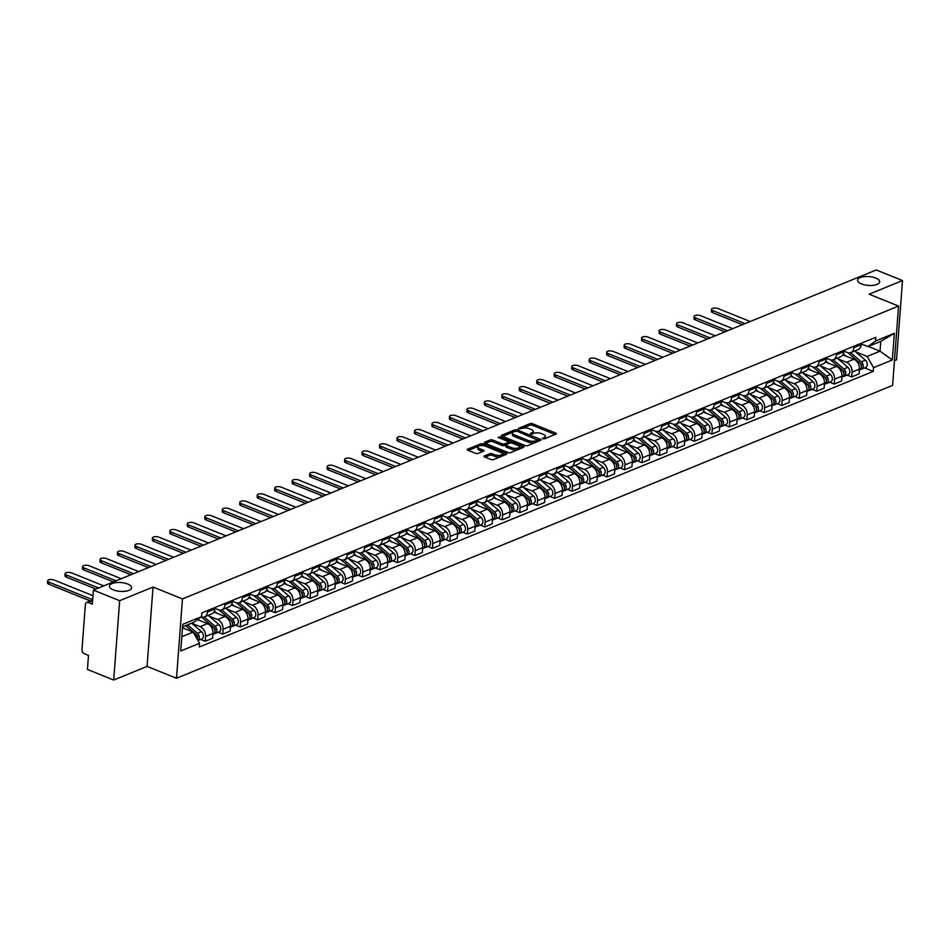 <?xml version="1.0" encoding="UTF-8"?>
<svg xmlns="http://www.w3.org/2000/svg" width="950" height="950" viewBox="0 0 950 950"><rect width="100%" height="100%" fill="white"/><g stroke="black" fill="none" stroke-linecap="round" stroke-linejoin="round"><path stroke-width="1.43" d="M542.628 438.793L544.303 438.853L555.987 434.067A1.698 0.677 4.3 0 0 556.391 433.675A1.698 0.677 4.3 0 0 555.786 433.093L532.475 423.7A1.698 0.677 4.3 0 0 530.076 423.629L518.403 428.402L518.534 429.079L521.728 428.509A5.451 2.173 4.3 0 1 529.388 428.747L531.335 429.531A5.451 2.173 4.3 0 1 533.247 431.383A5.451 2.173 4.3 0 1 531.952 432.642L530.587 433.936L533.769 433.366A5.451 2.173 4.3 0 1 541.429 433.604L543.376 434.387A5.451 2.173 4.3 0 1 545.3 436.24A5.451 2.173 4.3 0 1 544.006 437.499L542.628 438.793M127.692 584.024A11.103 4.429 4.3 0 0 116.019 582.611A11.103 4.429 4.3 0 0 109.452 586.114A11.103 4.429 4.3 0 0 113.359 589.879A11.103 4.429 4.3 0 0 125.032 591.292A11.103 4.429 4.3 0 0 131.599 587.789A11.103 4.429 4.3 0 0 127.692 584.024M875.817 278.077A11.103 4.429 4.3 0 0 864.144 276.664A11.103 4.429 4.3 0 0 857.565 280.167A11.103 4.429 4.3 0 0 861.472 283.931A11.103 4.429 4.3 0 0 873.145 285.344A11.103 4.429 4.3 0 0 879.712 281.841A11.103 4.429 4.3 0 0 875.817 278.077M484.358 455.941A1.698 0.677 4.3 0 0 483.954 456.344A1.698 0.677 4.3 0 0 484.559 456.914L491.103 459.551A1.698 0.677 4.3 0 0 493.489 459.622L506.469 454.326A1.698 0.677 4.3 0 0 506.872 453.934A1.698 0.677 4.3 0 0 506.267 453.352L482.944 443.947A1.698 0.677 4.3 0 0 480.558 443.876L467.578 449.184A1.698 0.677 4.3 0 0 467.186 449.576A1.698 0.677 4.3 0 0 467.78 450.157L475.677 453.34A1.698 0.677 4.3 0 0 478.076 453.411L483.633 451.143A1.698 0.677 4.3 0 0 484.037 450.751A1.698 0.677 4.3 0 0 483.431 450.169L479.512 448.59A4.56 1.817 4.3 0 1 477.909 447.046A4.56 1.817 4.3 0 1 480.605 445.609A4.56 1.817 4.3 0 1 485.391 446.191L500.745 452.378A4.56 1.817 4.3 0 1 502.348 453.922A4.56 1.817 4.3 0 1 499.652 455.359A4.56 1.817 4.3 0 1 494.867 454.777L492.302 453.744A1.698 0.677 4.3 0 0 489.915 453.673L484.358 455.941L484.298 456.796M182.471 598.916L153.033 587.053L119.664 600.697L93.397 590.116L876.232 269.966L902.5 280.559L869.131 294.203L898.557 306.066L182.471 598.916L176.498 678.252L892.596 385.403L898.557 306.066M525.291 445.574A1.698 0.677 4.3 0 0 527.678 445.645L540.657 440.337A1.698 0.677 4.3 0 0 541.061 439.945A1.698 0.677 4.3 0 0 540.455 439.375L517.133 429.97A1.698 0.677 4.3 0 0 514.746 429.899L501.766 435.207A1.698 0.677 4.3 0 0 501.374 435.599A1.698 0.677 4.3 0 0 501.968 436.169L525.291 445.574M523.557 447.331L510.589 452.639A1.698 0.677 4.3 0 1 508.191 452.568L484.868 443.163A1.698 0.677 4.3 0 1 484.274 442.581A1.698 0.677 4.3 0 1 484.678 442.189L490.224 439.921A1.698 0.677 4.3 0 1 492.622 439.992L502.075 443.804A1.698 0.677 4.3 0 0 504.474 443.876L508.155 442.367A1.698 0.677 4.3 0 0 508.559 441.976A1.698 0.677 4.3 0 0 507.965 441.406L498.121 437.428L499.652 436.798L523.367 446.358A1.698 0.677 4.3 0 1 523.961 446.939A1.698 0.677 4.3 0 1 523.557 447.331M119.664 600.697L113.703 680.034L87.436 669.441L88.492 655.405L84.396 653.754A3.467 2.482 -112.2 0 1 81.997 649.515L85.369 604.616A3.467 2.482 -112.2 0 1 86.699 602.466L92.649 600.032M894.449 360.739L896.539 359.884L902.5 280.559M113.703 680.034L147.072 666.389L176.498 678.252M93.397 590.116L92.34 604.153L88.255 602.502A3.467 2.482 -112.2 0 0 86.699 602.466M853.979 346.216L853.872 347.629A7.98 5.724 67.8 0 1 850.82 352.569L858.218 349.541A7.98 5.724 -112.2 0 0 861.27 344.601L861.377 343.188M838.09 358.91L846.521 362.318A7.98 5.724 67.8 0 1 852.043 372.056L859.429 369.039A7.98 5.724 -112.2 0 0 853.908 359.29L842.864 354.837M859.429 369.039L859.061 373.872L851.675 376.901L847.115 375.06M850.82 352.569A7.98 5.724 67.8 0 1 847.258 352.474L843.849 351.096M852.043 372.056L851.675 376.901M836.511 353.353L836.404 354.766A7.98 5.724 67.8 0 1 833.352 359.706L840.75 356.689A7.98 5.724 -112.2 0 0 843.802 351.749L843.897 350.336M829.635 382.197L834.207 384.037L841.593 381.021L841.961 376.176A7.98 5.724 -112.2 0 0 836.439 366.439L825.384 361.986M833.352 359.706A7.98 5.724 67.8 0 1 829.789 359.622L826.369 358.245M820.622 366.059L829.041 369.455A7.98 5.724 67.8 0 1 834.563 379.204L834.207 384.037M819.043 360.501L818.936 361.914A7.98 5.724 67.8 0 1 815.884 366.854L823.27 363.826A7.98 5.724 -112.2 0 0 826.322 358.886L826.429 357.485M812.167 389.346L816.727 391.186L824.125 388.17L824.493 383.325A7.98 5.724 -112.2 0 0 818.971 373.576L807.916 369.122M815.884 366.854A7.98 5.724 67.8 0 1 812.309 366.759L808.901 365.394M803.154 373.207L811.573 376.604A7.98 5.724 67.8 0 1 817.095 386.353L816.727 391.186M801.574 367.65L801.467 369.063A7.98 5.724 67.8 0 1 798.416 374.003L805.802 370.975A7.98 5.724 -112.2 0 0 808.854 366.035L808.961 364.622M794.699 396.494L799.259 398.335L806.657 395.307L807.013 390.474A7.98 5.724 -112.2 0 0 801.491 380.724L790.447 376.271M798.416 374.003A7.98 5.724 67.8 0 1 794.841 373.908L791.433 372.531M785.674 380.344L794.105 383.753A7.98 5.724 67.8 0 1 799.627 393.49L799.259 398.335M784.094 374.787L783.988 376.2A7.98 5.724 67.8 0 1 780.947 381.14L788.334 378.124A7.98 5.724 -112.2 0 0 791.386 373.184L791.492 371.771M777.231 403.643L781.791 405.472L789.177 402.456L789.545 397.611A7.98 5.724 -112.2 0 0 784.023 387.873L772.979 383.42M780.947 381.14A7.98 5.724 67.8 0 1 777.373 381.057L773.965 379.679M768.206 387.493L776.637 390.889A7.98 5.724 67.8 0 1 782.159 400.639L781.791 405.472M766.626 381.936L766.519 383.349A7.98 5.724 67.8 0 1 763.467 388.289L770.866 385.261A7.98 5.724 -112.2 0 0 773.918 380.321L774.012 378.919M759.751 410.78L764.322 412.621L771.709 409.604L772.077 404.759A7.98 5.724 -112.2 0 0 766.555 395.01L755.499 390.557M763.467 388.289A7.98 5.724 67.8 0 1 759.905 388.194L756.485 386.828M750.738 394.642L759.157 398.038A7.98 5.724 67.8 0 1 764.679 407.787L764.322 412.621M749.158 389.084L749.051 390.497A7.98 5.724 67.8 0 1 745.999 395.438L753.386 392.409A7.98 5.724 -112.2 0 0 756.438 387.469L756.544 386.056M742.283 417.929L746.842 419.769L754.241 416.741L754.609 411.908A7.98 5.724 -112.2 0 0 749.087 402.159L738.031 397.706M745.999 395.438A7.98 5.724 67.8 0 1 742.425 395.343L739.017 393.965M733.269 401.791L741.689 405.187A7.98 5.724 67.8 0 1 747.211 414.924L746.842 419.769M731.69 396.221L731.583 397.634A7.98 5.724 67.8 0 1 728.531 402.574L735.918 399.558A7.98 5.724 -112.2 0 0 738.969 394.618L739.076 393.205M724.814 425.077L729.374 426.906L736.773 423.89L737.129 419.045A7.98 5.724 -112.2 0 0 731.607 409.308L720.563 404.854M728.531 402.574A7.98 5.724 67.8 0 1 724.957 402.491L721.549 401.114M715.789 408.928L724.221 412.324A7.98 5.724 67.8 0 1 729.742 422.073L729.374 426.906M714.21 403.37L714.103 404.783A7.98 5.724 67.8 0 1 711.063 409.723L718.449 406.695A7.98 5.724 -112.2 0 0 721.501 401.755L721.608 400.354M707.346 432.214L711.906 434.055L719.293 431.039L719.661 426.194A7.98 5.724 -112.2 0 0 714.139 416.444L703.095 411.991M711.063 409.723A7.98 5.724 67.8 0 1 707.489 409.64L704.081 408.262M698.321 416.076L706.752 419.473A7.98 5.724 67.8 0 1 712.274 429.222L711.906 434.055M696.742 410.519L696.635 411.932A7.98 5.724 67.8 0 1 693.583 416.872L700.981 413.844A7.98 5.724 -112.2 0 0 704.033 408.904L704.128 407.491M689.866 439.363L694.438 441.204L701.824 438.176L702.193 433.343A7.98 5.724 -112.2 0 0 696.671 423.593L685.615 419.14M693.583 416.872A7.98 5.724 67.8 0 1 690.021 416.777L686.601 415.399M680.853 423.225L689.273 426.621A7.98 5.724 67.8 0 1 694.794 436.359L694.438 441.204M679.274 417.668L679.167 419.069A7.98 5.724 67.8 0 1 676.115 424.009L683.501 420.992A7.98 5.724 -112.2 0 0 686.553 416.053L686.66 414.639M672.398 446.512L676.97 448.341L684.356 445.324L684.724 440.479A7.98 5.724 -112.2 0 0 679.203 430.742L668.147 426.289M676.115 424.009A7.98 5.724 67.8 0 1 672.541 423.926L669.133 422.548M663.385 430.362L671.804 433.758A7.98 5.724 67.8 0 1 677.326 443.508L676.97 448.341M661.806 424.804L661.699 426.218A7.98 5.724 67.8 0 1 658.647 431.157L666.033 428.129A7.98 5.724 -112.2 0 0 669.085 423.189L669.192 421.788M654.93 453.649L659.49 455.489L666.888 452.473L667.244 447.628A7.98 5.724 -112.2 0 0 661.722 437.879L650.679 433.426M658.647 431.157A7.98 5.724 67.8 0 1 655.072 431.074L651.664 429.697M645.905 437.511L654.336 440.907A7.98 5.724 67.8 0 1 659.858 450.656L659.49 455.489M644.326 431.953L644.219 433.366A7.98 5.724 67.8 0 1 641.179 438.306L648.565 435.278A7.98 5.724 -112.2 0 0 651.617 430.338L651.724 428.925M637.462 460.798L642.022 462.638L649.408 459.61L649.776 454.777A7.98 5.724 -112.2 0 0 644.254 445.027L633.211 440.574M641.179 438.306A7.98 5.724 67.8 0 1 637.604 438.211L634.196 436.834M628.437 444.659L636.868 448.056A7.98 5.724 67.8 0 1 642.39 457.793L642.022 462.638M626.857 439.102L626.751 440.503A7.98 5.724 67.8 0 1 623.699 445.443L631.097 442.427A7.98 5.724 -112.2 0 0 634.149 437.487L634.256 436.074M619.982 467.946L624.554 469.787L631.94 466.759L632.308 461.914A7.98 5.724 -112.2 0 0 626.786 452.176L615.731 447.723M623.699 445.443A7.98 5.724 67.8 0 1 620.136 445.36L616.716 443.983M610.969 451.796L619.388 455.192A7.98 5.724 67.8 0 1 624.91 464.942L624.554 469.787M609.389 446.239L609.283 447.652A7.98 5.724 67.8 0 1 606.231 452.592L613.617 449.564A7.98 5.724 -112.2 0 0 616.669 444.624L616.776 443.223M602.514 475.083L607.086 476.924L614.472 473.907L614.84 469.062A7.98 5.724 -112.2 0 0 609.318 459.313L598.263 454.86M606.231 452.592A7.98 5.724 67.8 0 1 602.656 452.509L599.248 451.131M593.501 458.945L601.92 462.341A7.98 5.724 67.8 0 1 607.442 472.091L607.086 476.924M591.921 453.387L591.814 454.801A7.98 5.724 67.8 0 1 588.763 459.741L596.149 456.713A7.98 5.724 -112.2 0 0 599.201 451.772L599.308 450.359M585.046 482.232L589.606 484.072L597.004 481.044L597.36 476.211A7.98 5.724 -112.2 0 0 591.838 466.462L580.794 462.009M588.763 459.741A7.98 5.724 67.8 0 1 585.188 459.646L581.78 458.268M576.021 466.094L584.452 469.49A7.98 5.724 67.8 0 1 589.974 479.228L589.606 484.072M574.441 460.536L574.334 461.938A7.98 5.724 67.8 0 1 571.294 466.878L578.681 463.861A7.98 5.724 -112.2 0 0 581.732 458.921L581.839 457.508M567.577 489.381L572.138 491.221L579.524 488.193L579.892 483.348A7.98 5.724 -112.2 0 0 574.37 473.611L563.326 469.157M571.294 466.878A7.98 5.724 67.8 0 1 567.72 466.794L564.312 465.417M558.553 473.231L566.984 476.627A7.98 5.724 67.8 0 1 572.506 486.376L572.138 491.221M556.973 467.673L556.866 469.086A7.98 5.724 67.8 0 1 553.814 474.026L561.212 470.998A7.98 5.724 -112.2 0 0 564.264 466.07L564.371 464.657M550.097 496.517L554.669 498.358L562.056 495.342L562.424 490.497A7.98 5.724 -112.2 0 0 556.902 480.747L545.846 476.294M553.814 474.026A7.98 5.724 67.8 0 1 550.252 473.943L546.832 472.566M541.084 480.379L549.504 483.776A7.98 5.724 67.8 0 1 555.026 493.525L554.669 498.358M539.505 474.822L539.398 476.235A7.98 5.724 67.8 0 1 536.346 481.175L543.744 478.147A7.98 5.724 -112.2 0 0 546.784 473.207L546.891 471.794M532.629 503.666L537.201 505.507L544.587 502.479L544.956 497.646A7.98 5.724 -112.2 0 0 539.434 487.896L528.378 483.443M536.346 481.175A7.98 5.724 67.8 0 1 532.772 481.08L529.364 479.702M523.616 487.528L532.036 490.924A7.98 5.724 67.8 0 1 537.558 500.662L537.201 505.507M522.037 481.971L521.93 483.372A7.98 5.724 67.8 0 1 518.878 488.312L526.264 485.296A7.98 5.724 -112.2 0 0 529.316 480.356L529.423 478.942M515.161 510.815L519.721 512.656L527.119 509.628L527.476 504.782A7.98 5.724 -112.2 0 0 521.954 495.045L510.91 490.592M518.878 488.312A7.98 5.724 67.8 0 1 515.304 488.229L511.896 486.851M506.136 494.665L514.567 498.061A7.98 5.724 67.8 0 1 520.089 507.811L519.721 512.656M504.557 489.108L504.45 490.521A7.98 5.724 67.8 0 1 501.41 495.461L508.796 492.444A7.98 5.724 -112.2 0 0 511.848 487.504L511.955 486.091M497.693 517.952L502.253 519.793L509.651 516.776L510.008 511.931A7.98 5.724 -112.2 0 0 504.486 502.182L493.442 497.729M501.41 495.461A7.98 5.724 67.8 0 1 497.836 495.378L494.428 494M488.668 501.814L497.099 505.21A7.98 5.724 67.8 0 1 502.621 514.959L502.253 519.793M487.089 496.256L486.982 497.669A7.98 5.724 67.8 0 1 483.93 502.609L491.328 499.581A7.98 5.724 -112.2 0 0 494.38 494.641L494.487 493.228M480.213 525.101L484.785 526.941L492.171 523.913L492.539 519.08A7.98 5.724 -112.2 0 0 487.017 509.331L475.962 504.878M483.93 502.609A7.98 5.724 67.8 0 1 480.367 502.514L476.947 501.137M471.2 508.963L479.619 512.359A7.98 5.724 67.8 0 1 485.141 522.096L484.785 526.941M469.621 503.405L469.514 504.806A7.98 5.724 67.8 0 1 466.462 509.746L473.86 506.73A7.98 5.724 -112.2 0 0 476.9 501.79L477.007 500.377M462.745 532.249L467.317 534.09L474.703 531.062L475.071 526.217A7.98 5.724 -112.2 0 0 469.549 516.479L458.494 512.026M466.462 509.746A7.98 5.724 67.8 0 1 462.887 509.663L459.479 508.286M453.732 516.099L462.151 519.496A7.98 5.724 67.8 0 1 467.673 529.245L467.317 534.09M452.152 510.542L452.046 511.955A7.98 5.724 67.8 0 1 448.994 516.895L456.38 513.879A7.98 5.724 -112.2 0 0 459.432 508.939L459.539 507.526M445.277 539.386L449.837 541.227L457.235 538.211L457.591 533.366A7.98 5.724 -112.2 0 0 452.069 523.616L441.026 519.163M448.994 516.895A7.98 5.724 67.8 0 1 445.419 516.812L442.011 515.434M436.252 523.248L444.683 526.644A7.98 5.724 67.8 0 1 450.205 536.394L449.837 541.227M434.673 517.691L434.566 519.104A7.98 5.724 67.8 0 1 431.526 524.044L438.912 521.016A7.98 5.724 -112.2 0 0 441.964 516.076L442.071 514.663M427.809 546.535L432.369 548.376L439.767 545.347L440.123 540.514A7.98 5.724 -112.2 0 0 434.601 530.765L423.558 526.312M431.526 524.044A7.98 5.724 67.8 0 1 427.951 523.949L424.543 522.571M418.784 530.397L427.215 533.793A7.98 5.724 67.8 0 1 432.737 543.531L432.369 548.376M417.204 524.839L417.098 526.241A7.98 5.724 67.8 0 1 414.046 531.181L421.444 528.164A7.98 5.724 -112.2 0 0 424.496 523.224L424.603 521.811M410.329 553.684L414.901 555.524L422.287 552.496L422.655 547.663A7.98 5.724 -112.2 0 0 417.133 537.914L406.089 533.461M414.046 531.181A7.98 5.724 67.8 0 1 410.483 531.097L407.063 529.72M401.316 537.534L409.735 540.93A7.98 5.724 67.8 0 1 415.257 550.679L414.901 555.524M399.736 531.976L399.629 533.389A7.98 5.724 67.8 0 1 396.577 538.329L403.976 535.313A7.98 5.724 -112.2 0 0 407.016 530.373L407.122 528.96M392.861 560.821L397.433 562.661L404.819 559.645L405.187 554.8A7.98 5.724 -112.2 0 0 399.665 545.051L388.609 540.597M396.577 538.329A7.98 5.724 67.8 0 1 393.003 538.246L389.595 536.869M383.848 544.683L392.267 548.079A7.98 5.724 67.8 0 1 397.789 557.828L397.433 562.661M382.268 539.125L382.161 540.538A7.98 5.724 67.8 0 1 379.109 545.478L386.496 542.45A7.98 5.724 -112.2 0 0 389.548 537.51L389.654 536.097M375.392 567.969L379.952 569.81L387.351 566.782L387.707 561.949A7.98 5.724 -112.2 0 0 382.185 552.199L371.141 547.746M379.109 545.478A7.98 5.724 67.8 0 1 375.535 545.383L372.127 544.006M366.367 551.831L374.799 555.227A7.98 5.724 67.8 0 1 380.321 564.965L379.952 569.81M364.788 546.274L364.681 547.675A7.98 5.724 67.8 0 1 361.641 552.615L369.027 549.599A7.98 5.724 -112.2 0 0 372.079 544.659L372.186 543.246M357.924 575.118L362.484 576.959L369.883 573.931L370.239 569.097A7.98 5.724 -112.2 0 0 364.717 559.348L353.673 554.895M361.641 552.615A7.98 5.724 67.8 0 1 358.067 552.532L354.659 551.154M348.899 558.968L357.331 562.364A7.98 5.724 67.8 0 1 362.853 572.114L362.484 576.959M347.32 553.411L347.213 554.824A7.98 5.724 67.8 0 1 344.161 559.764L351.559 556.747A7.98 5.724 -112.2 0 0 354.611 551.808L354.718 550.394M340.444 582.255L345.016 584.096L352.402 581.079L352.771 576.234A7.98 5.724 -112.2 0 0 347.249 566.485L336.205 562.032M344.161 559.764A7.98 5.724 67.8 0 1 340.599 559.681L337.179 558.303M331.431 566.117L339.851 569.513A7.98 5.724 67.8 0 1 345.372 579.263L345.016 584.096M329.852 560.559L329.745 561.972A7.98 5.724 67.8 0 1 326.693 566.913L334.091 563.884A7.98 5.724 -112.2 0 0 337.131 558.944L337.238 557.531M322.976 589.404L327.548 591.244L334.934 588.216L335.303 583.383A7.98 5.724 -112.2 0 0 329.781 573.634L318.725 569.181M326.693 566.913A7.98 5.724 67.8 0 1 323.119 566.817L319.711 565.452M313.963 573.266L322.383 576.662A7.98 5.724 67.8 0 1 327.904 586.399L327.548 591.244M312.384 567.708L312.277 569.109A7.98 5.724 67.8 0 1 309.225 574.049L316.611 571.033A7.98 5.724 -112.2 0 0 319.663 566.093L319.77 564.68M305.508 596.553L310.068 598.393L317.466 595.365L317.822 590.532A7.98 5.724 -112.2 0 0 312.301 580.783L301.257 576.329M309.225 574.049A7.98 5.724 67.8 0 1 305.651 573.966L302.243 572.589M296.483 580.403L304.914 583.799A7.98 5.724 67.8 0 1 310.436 593.548L310.068 598.393M294.904 574.845L294.797 576.258A7.98 5.724 67.8 0 1 291.757 581.198L299.143 578.182A7.98 5.724 -112.2 0 0 302.195 573.242L302.302 571.829M288.04 603.689L292.6 605.53L299.998 602.514L300.354 597.669A7.98 5.724 -112.2 0 0 294.832 587.919L283.789 583.466M291.757 581.198A7.98 5.724 67.8 0 1 288.183 581.115L284.774 579.737M279.015 587.551L287.446 590.947A7.98 5.724 67.8 0 1 292.968 600.697L292.6 605.53M277.436 581.994L277.329 583.407A7.98 5.724 67.8 0 1 274.277 588.347L281.675 585.319A7.98 5.724 -112.2 0 0 284.727 580.379L284.834 578.966M270.572 610.838L275.132 612.679L282.518 609.651L282.886 604.817A7.98 5.724 -112.2 0 0 277.364 595.068L266.321 590.615M274.277 588.347A7.98 5.724 67.8 0 1 270.714 588.252L267.306 586.886M261.547 594.7L269.966 598.096A7.98 5.724 67.8 0 1 275.488 607.834L275.132 612.679M259.967 589.143L259.861 590.544A7.98 5.724 67.8 0 1 256.809 595.484L264.207 592.467A7.98 5.724 -112.2 0 0 267.247 587.528L267.354 586.114M253.092 617.987L257.664 619.828L265.05 616.799L265.418 611.966A7.98 5.724 -112.2 0 0 259.896 602.217L248.841 597.764M256.809 595.484A7.98 5.724 67.8 0 1 253.246 595.401L249.826 594.023M244.079 601.837L252.498 605.233A7.98 5.724 67.8 0 1 258.02 614.982L257.664 619.828M242.499 596.279L242.393 597.692A7.98 5.724 67.8 0 1 239.341 602.633L246.727 599.616A7.98 5.724 -112.2 0 0 249.779 594.676L249.886 593.263M235.624 625.124L240.184 626.964L247.582 623.948L247.938 619.103A7.98 5.724 -112.2 0 0 242.416 609.366L231.373 604.901M239.341 602.633A7.98 5.724 67.8 0 1 235.766 602.549L232.358 601.172M226.599 608.986L235.03 612.382A7.98 5.724 67.8 0 1 240.552 622.131L240.184 626.964M225.019 603.428L224.912 604.841A7.98 5.724 67.8 0 1 221.873 609.781L229.259 606.753A7.98 5.724 -112.2 0 0 232.311 601.813L232.417 600.4M218.156 632.273L222.716 634.113L230.114 631.085L230.47 626.252A7.98 5.724 -112.2 0 0 224.948 616.502L213.904 612.049M221.873 609.781A7.98 5.724 67.8 0 1 218.298 609.686L214.89 608.321M209.131 616.134L217.562 619.531A7.98 5.724 67.8 0 1 223.084 629.268L222.716 634.113M207.551 610.577L207.444 611.99A7.98 5.724 67.8 0 1 204.393 616.918L211.791 613.902A7.98 5.724 -112.2 0 0 214.842 608.962L214.949 607.549M200.688 639.421L205.248 641.262L212.634 638.234L213.002 633.401A7.98 5.724 -112.2 0 0 207.48 623.651L197.481 619.614M204.393 616.918A7.98 5.724 67.8 0 1 201.127 616.942M191.662 623.271L200.082 626.668A7.98 5.724 67.8 0 1 205.616 636.417L205.248 641.262M855.558 351.773L867.16 356.44L880.033 351.179L880.769 341.335L867.896 346.608L861.318 343.959M868.288 346.441L880.033 351.179L892.335 359.979L873.513 367.674L867.16 356.44M867.896 346.608L875.52 341.014L894.342 333.319L892.335 359.979M181.794 636.726L193.171 632.071L199.536 643.304L199.263 647.033L873.24 371.402L873.513 367.674M199.536 643.304L180.726 650.999L182.732 624.34L201.542 616.645L193.919 622.238L182.531 626.893M875.52 341.014L875.805 337.286L201.828 612.916L201.542 616.645M153.033 587.053L147.072 666.389M185.63 625.623L193.147 632.059L182.471 627.76M864.583 367.911L873.24 371.402M894.342 333.319L880.769 341.335M544.492 438.769A5.451 2.173 4.3 0 0 545.169 437.819L545.3 436.24M532.451 433.912A5.451 2.173 4.3 0 0 533.128 432.963L533.247 431.383M555.073 434.447L532.356 425.279A1.698 0.677 4.3 0 0 529.957 425.208L522.488 428.26M513.143 432.084L502.562 436.418M539.742 440.717L537.902 439.969M537.629 440.099L517.026 431.169L513.748 431.775A5.451 2.173 4.3 0 0 512.466 433.034A5.451 2.173 4.3 0 0 514.378 434.886L528.378 440.527A5.451 2.173 4.3 0 0 536.038 440.753L537.629 440.099L537.51 441.619M512.466 433.034L512.347 434.625A5.451 2.173 4.3 0 0 514.259 436.466L514.378 434.886M535.147 442.593A5.451 2.173 4.3 0 1 528.247 442.106L514.259 436.466M485.474 443.401L490.105 441.512L490.224 439.921M505.994 444.802L504.355 445.467A1.698 0.677 4.3 0 1 501.956 445.396L492.504 441.584A1.698 0.677 4.3 0 0 490.105 441.512M508.345 443.769A1.698 0.677 4.3 0 0 508.44 443.567L508.559 441.976M508.559 442.023L510.827 442.938M519.187 446.31L522.643 447.711M511.896 447.759A4.56 1.817 4.3 0 0 516.681 448.341A4.56 1.817 4.3 0 0 519.377 446.904A4.56 1.817 4.3 0 0 517.774 445.36L512.371 443.175A1.698 0.677 4.3 0 0 509.972 443.104L506.291 444.612A1.698 0.677 4.3 0 0 505.887 445.004A1.698 0.677 4.3 0 0 506.481 445.586L511.896 447.759L511.777 449.35A4.56 1.817 4.3 0 0 517.893 449.647M518.439 449.421A4.56 1.817 4.3 0 0 519.258 448.483L519.377 446.904M505.887 445.004L505.768 446.595A1.698 0.677 4.3 0 0 506.362 447.165L506.481 445.586M511.777 449.35L506.362 447.165M500.448 456.784A4.56 1.817 4.3 0 1 494.748 456.368L492.183 455.335A1.698 0.677 4.3 0 0 489.796 455.264L485.153 457.164M501.695 456.273A4.56 1.817 4.3 0 0 502.229 455.501L502.348 453.922M477.909 447.046L477.791 448.637A4.56 1.817 4.3 0 0 479.394 450.181L479.512 448.59M482.719 451.511L479.394 450.181M483.039 445.621L482.826 445.538A1.698 0.677 4.3 0 0 480.439 445.467L479.702 445.764M478.444 446.274L468.374 450.395M505.554 454.694L502.158 453.328M847.851 352.676L859.441 362.603A4.334 3.111 67.8 0 1 861.365 366.688A4.334 3.111 67.8 0 1 859.691 369.906L859.358 370.049M843.327 353.899L845.797 356.024M860.617 364.076L861.234 364.313M750.203 321.516L718.105 308.572A3.99 1.591 4.3 0 0 713.913 308.073A3.99 1.591 4.3 0 0 711.55 309.332A3.99 1.591 4.3 0 0 712.963 310.686L745.049 323.617M847.994 352.711L860.617 363.541A2.078 1.496 67.8 0 1 861.353 366.463M850.618 352.64L861.341 361.819A4.334 3.111 67.8 0 1 863.265 365.904A4.334 3.111 67.8 0 1 861.602 369.134A4.334 3.111 67.8 0 1 860.557 369.301M854.656 351.001L865.367 360.181A4.334 3.111 67.8 0 1 867.303 364.254A4.334 3.111 67.8 0 1 865.628 367.484L861.602 369.134M742.425 324.686L712.809 312.74A3.99 1.591 -175.7 0 1 711.396 311.386L711.55 309.332M830.383 359.824L841.961 369.752A4.334 3.111 67.8 0 1 843.897 373.825A4.334 3.111 67.8 0 1 842.222 377.055L841.878 377.197M825.847 361.048L828.329 363.161M843.149 371.213L843.754 371.462M732.723 328.652L700.637 315.721A3.99 1.591 4.3 0 0 696.445 315.21A3.99 1.591 4.3 0 0 694.082 316.469A3.99 1.591 4.3 0 0 695.483 317.822L727.581 330.766M830.514 359.86L843.149 370.678A2.078 1.496 67.8 0 1 843.885 373.611M833.15 359.789L843.873 368.968A4.334 3.111 67.8 0 1 845.797 373.053A4.334 3.111 67.8 0 1 844.123 376.283A4.334 3.111 67.8 0 1 843.089 376.438M837.188 358.138L847.899 367.317A4.334 3.111 67.8 0 1 849.822 371.402A4.334 3.111 67.8 0 1 848.16 374.633L844.123 376.283M724.957 331.835L695.329 319.889A3.99 1.591 -175.7 0 1 693.928 318.535L694.082 316.469M812.915 366.973L824.493 376.889A4.334 3.111 67.8 0 1 826.417 380.974A4.334 3.111 67.8 0 1 824.754 384.204L824.41 384.346M808.379 368.196L810.849 370.31M825.681 378.361L826.286 378.611M715.255 335.801L683.169 322.869A3.99 1.591 4.3 0 0 678.977 322.359A3.99 1.591 4.3 0 0 676.614 323.617A3.99 1.591 4.3 0 0 678.015 324.971L710.101 337.903M813.046 367.009L825.681 377.827A2.078 1.496 67.8 0 1 826.405 380.76M815.682 366.926L826.393 376.117A4.334 3.111 67.8 0 1 828.329 380.19A4.334 3.111 67.8 0 1 826.654 383.42A4.334 3.111 67.8 0 1 825.609 383.586M819.719 365.287L830.431 374.466A4.334 3.111 67.8 0 1 832.354 378.551A4.334 3.111 67.8 0 1 830.692 381.769L826.654 383.42M707.489 338.972L677.861 327.037A3.99 1.591 -175.7 0 1 676.459 325.684L676.614 323.617M795.435 374.11L807.025 384.037A4.334 3.111 67.8 0 1 808.949 388.122A4.334 3.111 67.8 0 1 807.286 391.341L806.942 391.483M790.911 375.333L793.381 377.459M808.201 385.51L808.818 385.747M697.787 342.95L665.701 330.006A3.99 1.591 4.3 0 0 661.509 329.508A3.99 1.591 4.3 0 0 659.146 330.766A3.99 1.591 4.3 0 0 660.547 332.12L692.633 345.052M795.578 374.146L808.212 384.976A2.078 1.496 67.8 0 1 808.937 387.897M798.214 374.074L808.925 383.254A4.334 3.111 67.8 0 1 810.849 387.339A4.334 3.111 67.8 0 1 809.186 390.569A4.334 3.111 67.8 0 1 808.141 390.735M802.239 372.436L812.962 381.615A4.334 3.111 67.8 0 1 814.886 385.688A4.334 3.111 67.8 0 1 813.212 388.918L809.186 390.569M690.021 346.121L660.393 334.174A3.99 1.591 -175.7 0 1 658.991 332.821L659.146 330.766M777.967 381.259L789.557 391.186A4.334 3.111 67.8 0 1 791.481 395.259A4.334 3.111 67.8 0 1 789.806 398.489L789.474 398.632M773.443 382.482L775.913 384.596M790.732 392.647L791.35 392.896M680.319 350.087L648.221 337.155A3.99 1.591 4.3 0 0 644.029 336.644A3.99 1.591 4.3 0 0 641.666 337.903A3.99 1.591 4.3 0 0 643.079 339.257L675.165 352.201M778.109 381.294L790.732 392.113A2.078 1.496 67.8 0 1 791.469 395.046M780.734 381.223L791.457 390.402A4.334 3.111 67.8 0 1 793.381 394.488A4.334 3.111 67.8 0 1 791.718 397.718A4.334 3.111 67.8 0 1 790.673 397.872M784.771 379.572L795.482 388.752A4.334 3.111 67.8 0 1 797.418 392.837A4.334 3.111 67.8 0 1 795.744 396.067L791.718 397.718M672.541 353.269L642.924 341.323A3.99 1.591 -175.7 0 1 641.511 339.969L641.666 337.903M760.499 388.407L772.077 398.323A4.334 3.111 67.8 0 1 774.012 402.408A4.334 3.111 67.8 0 1 772.338 405.638L771.994 405.781M755.962 389.631L758.444 391.744M773.264 399.796L773.87 400.045M662.839 357.236L630.752 344.304A3.99 1.591 4.3 0 0 626.561 343.793A3.99 1.591 4.3 0 0 624.197 345.052A3.99 1.591 4.3 0 0 625.599 346.406L657.697 359.338M760.629 388.443L773.264 399.261A2.078 1.496 67.8 0 1 774.001 402.194M763.266 388.36L773.989 397.551A4.334 3.111 67.8 0 1 775.913 401.636A4.334 3.111 67.8 0 1 774.238 404.854A4.334 3.111 67.8 0 1 773.205 405.021M767.303 386.721L778.014 395.901A4.334 3.111 67.8 0 1 779.938 399.986A4.334 3.111 67.8 0 1 778.276 403.204L774.238 404.854M655.072 360.418L625.444 348.472A3.99 1.591 -175.7 0 1 624.043 347.118L624.197 345.052M743.031 395.544L754.609 405.472A4.334 3.111 67.8 0 1 756.533 409.557A4.334 3.111 67.8 0 1 754.87 412.775L754.526 412.918M738.494 396.767L740.964 398.893M755.796 406.944L756.402 407.182M645.371 364.384L613.284 351.441A3.99 1.591 4.3 0 0 609.092 350.942A3.99 1.591 4.3 0 0 606.729 352.201A3.99 1.591 4.3 0 0 608.131 353.554L640.217 366.486M743.161 395.592L755.796 406.41A2.078 1.496 67.8 0 1 756.521 409.331M745.797 395.509L756.509 404.688A4.334 3.111 67.8 0 1 758.444 408.773A4.334 3.111 67.8 0 1 756.77 412.003A4.334 3.111 67.8 0 1 755.725 412.169M749.835 393.87L760.546 403.049A4.334 3.111 67.8 0 1 762.47 407.122A4.334 3.111 67.8 0 1 760.807 410.353L756.77 412.003M637.604 367.555L607.976 355.609A3.99 1.591 -175.7 0 1 606.575 354.255L606.729 352.201M725.562 402.693L737.141 412.621A4.334 3.111 67.8 0 1 739.064 416.694A4.334 3.111 67.8 0 1 737.402 419.924L737.057 420.066M721.026 403.916L723.496 406.03M738.328 414.081L738.934 414.331M627.903 371.521L595.816 358.589A3.99 1.591 4.3 0 0 591.624 358.079A3.99 1.591 4.3 0 0 589.261 359.338A3.99 1.591 4.3 0 0 590.663 360.691L622.749 373.635M725.693 402.729L738.328 413.547A2.078 1.496 67.8 0 1 739.053 416.48M728.329 402.657L739.041 411.837A4.334 3.111 67.8 0 1 740.964 415.922A4.334 3.111 67.8 0 1 739.302 419.152A4.334 3.111 67.8 0 1 738.257 419.306M732.355 401.007L743.078 410.186A4.334 3.111 67.8 0 1 745.002 414.271A4.334 3.111 67.8 0 1 743.328 417.501L739.302 419.152M620.136 374.704L590.508 362.758A3.99 1.591 -175.7 0 1 589.107 361.404L589.261 359.338M708.082 409.842L719.672 419.758A4.334 3.111 67.8 0 1 721.596 423.843A4.334 3.111 67.8 0 1 719.922 427.072L719.589 427.215M703.558 411.065L706.028 413.179M720.848 421.23L721.466 421.479M610.434 378.67L578.336 365.738A3.99 1.591 4.3 0 0 574.144 365.228A3.99 1.591 4.3 0 0 571.781 366.486A3.99 1.591 4.3 0 0 573.194 367.84L605.281 380.772M708.225 409.878L720.848 420.696A2.078 1.496 67.8 0 1 721.584 423.629M710.849 409.794L721.572 418.986A4.334 3.111 67.8 0 1 723.496 423.071A4.334 3.111 67.8 0 1 721.834 426.289A4.334 3.111 67.8 0 1 720.789 426.455M714.887 408.156L725.598 417.335A4.334 3.111 67.8 0 1 727.534 421.42A4.334 3.111 67.8 0 1 725.859 424.638L721.834 426.289M602.656 381.853L573.04 369.906A3.99 1.591 -175.7 0 1 571.627 368.553L571.781 366.486M690.614 416.979L702.193 426.906A4.334 3.111 67.8 0 1 704.128 430.991A4.334 3.111 67.8 0 1 702.454 434.209L702.109 434.352M686.078 418.202L688.56 420.327M703.38 428.379L703.986 428.628M592.954 385.819L560.868 372.875A3.99 1.591 4.3 0 0 556.676 372.376A3.99 1.591 4.3 0 0 554.313 373.635A3.99 1.591 4.3 0 0 555.714 374.989L587.812 387.921M690.757 417.026L703.38 427.844A2.078 1.496 67.8 0 1 704.116 430.766M693.381 416.943L704.104 426.122A4.334 3.111 67.8 0 1 706.028 430.207A4.334 3.111 67.8 0 1 704.354 433.438A4.334 3.111 67.8 0 1 703.321 433.604M697.419 415.304L708.13 424.484A4.334 3.111 67.8 0 1 710.054 428.557A4.334 3.111 67.8 0 1 708.391 431.787L704.354 433.438M585.188 388.989L555.56 377.043A3.99 1.591 -175.7 0 1 554.159 375.689L554.313 373.635M673.146 424.128L684.724 434.055A4.334 3.111 67.8 0 1 686.648 438.128A4.334 3.111 67.8 0 1 684.986 441.358L684.641 441.501M668.61 425.351L671.08 427.464M685.912 435.516L686.518 435.765M575.486 392.956L543.4 380.024A3.99 1.591 4.3 0 0 539.208 379.513A3.99 1.591 4.3 0 0 536.845 380.772A3.99 1.591 4.3 0 0 538.246 382.126L570.332 395.069M673.277 424.163L685.912 434.981A2.078 1.496 67.8 0 1 686.636 437.914M675.913 424.092L686.624 433.271A4.334 3.111 67.8 0 1 688.56 437.356A4.334 3.111 67.8 0 1 686.886 440.586A4.334 3.111 67.8 0 1 685.841 440.741M679.951 422.441L690.662 431.621A4.334 3.111 67.8 0 1 692.586 435.706A4.334 3.111 67.8 0 1 690.923 438.936L686.886 440.586M567.72 396.138L538.092 384.192A3.99 1.591 -175.7 0 1 536.691 382.838L536.845 380.772M655.678 431.276L667.256 441.192A4.334 3.111 67.8 0 1 669.18 445.277A4.334 3.111 67.8 0 1 667.518 448.507L667.173 448.649M651.142 432.499L653.612 434.613M668.444 442.664L669.049 442.914M558.018 400.104L525.932 387.173A3.99 1.591 4.3 0 0 521.74 386.662A3.99 1.591 4.3 0 0 519.377 387.921A3.99 1.591 4.3 0 0 520.778 389.274L552.864 402.206M655.809 431.312L668.444 442.13A2.078 1.496 67.8 0 1 669.168 445.063M658.445 431.241L669.156 440.42A4.334 3.111 67.8 0 1 671.08 444.505A4.334 3.111 67.8 0 1 669.418 447.723A4.334 3.111 67.8 0 1 668.373 447.889M662.482 429.59L673.194 438.769A4.334 3.111 67.8 0 1 675.117 442.854A4.334 3.111 67.8 0 1 673.455 446.072L669.418 447.723M550.252 403.287L520.624 391.341A3.99 1.591 -175.7 0 1 519.222 389.987L519.377 387.921M638.198 438.413L649.788 448.341A4.334 3.111 67.8 0 1 651.712 452.426A4.334 3.111 67.8 0 1 650.038 455.656L649.705 455.786M633.674 439.636L636.144 441.762M650.964 449.813L651.581 450.062M540.55 407.253L508.452 394.309A3.99 1.591 4.3 0 0 504.26 393.811A3.99 1.591 4.3 0 0 501.897 395.069A3.99 1.591 4.3 0 0 503.31 396.423L535.396 409.355M638.341 438.461L650.964 449.279A2.078 1.496 67.8 0 1 651.7 452.2M640.965 438.378L651.688 447.557A4.334 3.111 67.8 0 1 653.612 451.642A4.334 3.111 67.8 0 1 651.949 454.872A4.334 3.111 67.8 0 1 650.904 455.038M645.002 436.739L655.714 445.918A4.334 3.111 67.8 0 1 657.649 449.991A4.334 3.111 67.8 0 1 655.975 453.221L651.949 454.872M532.772 410.424L503.156 398.478A3.99 1.591 -175.7 0 1 501.742 397.124L501.897 395.069M620.73 445.562L632.308 455.489A4.334 3.111 67.8 0 1 634.244 459.562A4.334 3.111 67.8 0 1 632.569 462.793L632.225 462.935M616.194 446.785L618.676 448.899M633.496 456.95L634.101 457.199M523.07 414.39L490.984 401.458A3.99 1.591 4.3 0 0 486.792 400.947A3.99 1.591 4.3 0 0 484.429 402.206A3.99 1.591 4.3 0 0 485.83 403.56L517.928 416.504M620.873 445.598L633.496 456.416A2.078 1.496 67.8 0 1 634.232 459.349M623.497 445.526L634.22 454.706A4.334 3.111 67.8 0 1 636.144 458.791A4.334 3.111 67.8 0 1 634.469 462.021A4.334 3.111 67.8 0 1 633.436 462.175M627.534 443.876L638.246 453.055A4.334 3.111 67.8 0 1 640.169 457.14A4.334 3.111 67.8 0 1 638.507 460.37L634.469 462.021M515.304 417.572L485.676 405.626A3.99 1.591 -175.7 0 1 484.274 404.272L484.429 402.206M603.262 452.711L614.84 462.626A4.334 3.111 67.8 0 1 616.764 466.711A4.334 3.111 67.8 0 1 615.101 469.941L614.757 470.084M598.726 453.934L601.196 456.048M616.028 464.099L616.633 464.348M505.602 421.539L473.516 408.607A3.99 1.591 4.3 0 0 469.324 408.096A3.99 1.591 4.3 0 0 466.961 409.355A3.99 1.591 4.3 0 0 468.362 410.709L500.448 423.641M603.393 452.746L616.028 463.564A2.078 1.496 67.8 0 1 616.752 466.497M606.029 452.675L616.74 461.854A4.334 3.111 67.8 0 1 618.676 465.939A4.334 3.111 67.8 0 1 617.001 469.157A4.334 3.111 67.8 0 1 615.956 469.324M610.066 451.024L620.778 460.204A4.334 3.111 67.8 0 1 622.701 464.289A4.334 3.111 67.8 0 1 621.039 467.507L617.001 469.157M497.836 424.721L468.207 412.775A3.99 1.591 -175.7 0 1 466.806 411.421L466.961 409.355M585.794 459.848L597.372 469.775A4.334 3.111 67.8 0 1 599.296 473.86A4.334 3.111 67.8 0 1 597.633 477.09L597.289 477.221M581.258 461.071L583.727 463.196M598.559 471.247L599.165 471.497M488.134 428.688L456.048 415.744A3.99 1.591 4.3 0 0 451.856 415.245A3.99 1.591 4.3 0 0 449.492 416.504A3.99 1.591 4.3 0 0 450.894 417.858L482.98 430.789M585.924 459.895L598.559 470.713A2.078 1.496 67.8 0 1 599.284 473.634M588.561 459.812L599.272 468.991A4.334 3.111 67.8 0 1 601.196 473.076A4.334 3.111 67.8 0 1 599.533 476.306A4.334 3.111 67.8 0 1 598.488 476.473M592.598 458.173L603.309 467.353A4.334 3.111 67.8 0 1 605.233 471.426A4.334 3.111 67.8 0 1 603.571 474.656L599.533 476.306M480.367 431.858L450.739 419.912A3.99 1.591 -175.7 0 1 449.338 418.558L449.492 416.504M568.314 466.996L579.904 476.924A4.334 3.111 67.8 0 1 581.827 480.997A4.334 3.111 67.8 0 1 580.153 484.227L579.821 484.369M563.789 468.219L566.259 470.333M581.079 478.396L581.697 478.634M470.666 435.824L438.567 422.892A3.99 1.591 4.3 0 0 434.376 422.382A3.99 1.591 4.3 0 0 432.012 423.641A3.99 1.591 4.3 0 0 433.426 424.994L465.512 437.938M568.456 467.032L581.079 477.85A2.078 1.496 67.8 0 1 581.816 480.783M571.081 466.961L581.804 476.14A4.334 3.111 67.8 0 1 583.727 480.225A4.334 3.111 67.8 0 1 582.065 483.455A4.334 3.111 67.8 0 1 581.02 483.609M575.118 465.31L585.829 474.489A4.334 3.111 67.8 0 1 587.765 478.574A4.334 3.111 67.8 0 1 586.091 481.804L582.065 483.455M462.899 439.007L433.271 427.061A3.99 1.591 -175.7 0 1 431.858 425.707L432.012 423.641M550.846 474.145L562.424 484.061A4.334 3.111 67.8 0 1 564.359 488.146A4.334 3.111 67.8 0 1 562.685 491.376L562.341 491.518M546.309 475.368L548.791 477.482M563.611 485.533L564.217 485.782M453.186 442.973L421.099 430.041A3.99 1.591 4.3 0 0 416.907 429.531A3.99 1.591 4.3 0 0 414.544 430.789A3.99 1.591 4.3 0 0 415.946 432.143L448.044 445.075M550.988 474.181L563.611 484.999A2.078 1.496 67.8 0 1 564.347 487.932M553.612 474.109L564.336 483.289A4.334 3.111 67.8 0 1 566.259 487.374A4.334 3.111 67.8 0 1 564.597 490.592A4.334 3.111 67.8 0 1 563.552 490.758M557.65 472.459L568.361 481.638A4.334 3.111 67.8 0 1 570.285 485.723A4.334 3.111 67.8 0 1 568.622 488.941L564.597 490.592M445.419 446.156L415.791 434.209A3.99 1.591 -175.7 0 1 414.39 432.856L414.544 430.789M533.378 481.282L544.956 491.209A4.334 3.111 67.8 0 1 546.879 495.294A4.334 3.111 67.8 0 1 545.217 498.524L544.872 498.655M528.841 482.505L531.311 484.631M546.143 492.682L546.749 492.931M435.718 450.122L403.631 437.178A3.99 1.591 4.3 0 0 399.439 436.679A3.99 1.591 4.3 0 0 397.076 437.938A3.99 1.591 4.3 0 0 398.478 439.292L430.564 452.224M533.508 481.329L546.143 492.147A2.078 1.496 67.8 0 1 546.867 495.069M536.144 481.246L546.856 490.426A4.334 3.111 67.8 0 1 548.791 494.511A4.334 3.111 67.8 0 1 547.117 497.741A4.334 3.111 67.8 0 1 546.072 497.907M540.182 479.608L550.893 488.787A4.334 3.111 67.8 0 1 552.817 492.86A4.334 3.111 67.8 0 1 551.154 496.09L547.117 497.741M427.951 453.293L398.323 441.346A3.99 1.591 -175.7 0 1 396.922 440.004L397.076 437.938M515.909 488.431L527.487 498.358A4.334 3.111 67.8 0 1 529.411 502.431A4.334 3.111 67.8 0 1 527.749 505.661L527.404 505.804M511.373 489.654L513.843 491.767M528.675 499.831L529.281 500.068M418.249 457.259L386.163 444.327A3.99 1.591 4.3 0 0 381.971 443.816A3.99 1.591 4.3 0 0 379.608 445.075A3.99 1.591 4.3 0 0 381.009 446.429L413.096 459.372M516.04 488.466L528.675 499.284A2.078 1.496 67.8 0 1 529.399 502.218M518.676 488.395L529.388 497.574A4.334 3.111 67.8 0 1 531.311 501.659A4.334 3.111 67.8 0 1 529.649 504.889A4.334 3.111 67.8 0 1 528.604 505.044M522.714 486.744L533.425 495.924A4.334 3.111 67.8 0 1 535.349 500.009A4.334 3.111 67.8 0 1 533.686 503.239L529.649 504.889M410.483 460.441L380.855 448.495A3.99 1.591 -175.7 0 1 379.454 447.141L379.608 445.075M498.429 495.579L510.019 505.495A4.334 3.111 67.8 0 1 511.943 509.58A4.334 3.111 67.8 0 1 510.269 512.81L509.936 512.952M493.905 496.803L496.375 498.916M511.195 506.968L511.812 507.217M400.781 464.407L368.695 451.476A3.99 1.591 4.3 0 0 364.491 450.965A3.99 1.591 4.3 0 0 362.128 452.224A3.99 1.591 4.3 0 0 363.541 453.577L395.628 466.509M498.572 495.615L511.195 506.433A2.078 1.496 67.8 0 1 511.931 509.366M501.196 495.544L511.919 504.723A4.334 3.111 67.8 0 1 513.843 508.808A4.334 3.111 67.8 0 1 512.181 512.026A4.334 3.111 67.8 0 1 511.136 512.192M505.234 493.893L515.957 503.072A4.334 3.111 67.8 0 1 517.881 507.157A4.334 3.111 67.8 0 1 516.206 510.376L512.181 512.026M393.015 467.59L363.387 455.644A3.99 1.591 -175.7 0 1 361.974 454.29L362.128 452.224M480.961 502.728L492.539 512.644A4.334 3.111 67.8 0 1 494.475 516.729A4.334 3.111 67.8 0 1 492.801 519.959L492.456 520.089M476.425 503.939L478.907 506.065M493.727 514.116L494.332 514.366M383.301 471.556L351.215 458.613A3.99 1.591 4.3 0 0 347.023 458.114A3.99 1.591 4.3 0 0 344.66 459.372A3.99 1.591 4.3 0 0 346.061 460.726L378.159 473.658M481.104 502.764L493.727 513.582A2.078 1.496 67.8 0 1 494.463 516.503M483.728 502.681L494.451 511.86A4.334 3.111 67.8 0 1 496.375 515.945A4.334 3.111 67.8 0 1 494.713 519.175A4.334 3.111 67.8 0 1 493.668 519.341M487.766 501.042L498.477 510.221A4.334 3.111 67.8 0 1 500.401 514.294A4.334 3.111 67.8 0 1 498.738 517.524L494.713 519.175M375.535 474.727L345.907 462.781A3.99 1.591 -175.7 0 1 344.506 461.439L344.66 459.372M463.493 509.865L475.071 519.793A4.334 3.111 67.8 0 1 476.995 523.878A4.334 3.111 67.8 0 1 475.332 527.096L474.988 527.238M458.957 511.088L461.427 513.202M476.259 521.265L476.864 521.503M365.833 478.693L333.747 465.761A3.99 1.591 4.3 0 0 329.555 465.251A3.99 1.591 4.3 0 0 327.192 466.521A3.99 1.591 4.3 0 0 328.593 467.863L360.679 480.807M463.624 509.901L476.259 520.719A2.078 1.496 67.8 0 1 476.983 523.652M466.26 509.829L476.983 519.009A4.334 3.111 67.8 0 1 478.907 523.094A4.334 3.111 67.8 0 1 477.233 526.324A4.334 3.111 67.8 0 1 476.188 526.478M470.298 508.179L481.009 517.358A4.334 3.111 67.8 0 1 482.933 521.443A4.334 3.111 67.8 0 1 481.27 524.673L477.233 526.324M358.067 481.876L328.439 469.929A3.99 1.591 -175.7 0 1 327.037 468.576L327.192 466.521M446.025 517.014L457.603 526.929A4.334 3.111 67.8 0 1 459.527 531.014A4.334 3.111 67.8 0 1 457.864 534.244L457.52 534.387M441.489 518.237L443.959 520.351M458.791 528.402L459.396 528.651M348.365 485.842L316.279 472.91A3.99 1.591 4.3 0 0 312.087 472.399A3.99 1.591 4.3 0 0 309.724 473.658A3.99 1.591 4.3 0 0 311.125 475.012L343.211 487.956M446.156 517.049L458.791 527.867A2.078 1.496 67.8 0 1 459.515 530.801M448.792 516.978L459.503 526.158A4.334 3.111 67.8 0 1 461.427 530.242A4.334 3.111 67.8 0 1 459.764 533.461A4.334 3.111 67.8 0 1 458.719 533.627M452.829 515.327L463.541 524.507A4.334 3.111 67.8 0 1 465.464 528.592A4.334 3.111 67.8 0 1 463.802 531.81L459.764 533.461M340.599 489.024L310.971 477.078A3.99 1.591 -175.7 0 1 309.569 475.724L309.724 473.658M428.545 524.163L440.135 534.078A4.334 3.111 67.8 0 1 442.059 538.163A4.334 3.111 67.8 0 1 440.384 541.393L440.052 541.524M424.021 525.374L426.491 527.499M441.311 535.551L441.928 535.8M330.897 492.991L298.811 480.047A3.99 1.591 4.3 0 0 294.607 479.548A3.99 1.591 4.3 0 0 292.256 480.807A3.99 1.591 4.3 0 0 293.657 482.161L325.743 495.093M428.688 524.198L441.311 535.016A2.078 1.496 67.8 0 1 442.047 537.938M431.312 524.115L442.035 533.294A4.334 3.111 67.8 0 1 443.959 537.379A4.334 3.111 67.8 0 1 442.296 540.609A4.334 3.111 67.8 0 1 441.251 540.776M435.349 522.476L446.072 531.656A4.334 3.111 67.8 0 1 447.996 535.729A4.334 3.111 67.8 0 1 446.322 538.959L442.296 540.609M323.131 496.161L293.502 484.215A3.99 1.591 -175.7 0 1 292.089 482.873L292.256 480.807M411.077 531.299L422.655 541.227A4.334 3.111 67.8 0 1 424.591 545.312A4.334 3.111 67.8 0 1 422.916 548.53L422.572 548.673M406.541 532.523L409.022 534.636M423.843 542.699L424.448 542.937M313.417 500.128L281.331 487.196A3.99 1.591 4.3 0 0 277.139 486.685A3.99 1.591 4.3 0 0 274.776 487.956A3.99 1.591 4.3 0 0 276.177 489.298L308.275 502.241M411.219 531.335L423.843 542.153A2.078 1.496 67.8 0 1 424.579 545.086M413.844 531.264L424.567 540.443A4.334 3.111 67.8 0 1 426.491 544.528A4.334 3.111 67.8 0 1 424.828 547.758A4.334 3.111 67.8 0 1 423.783 547.913M417.881 529.613L428.593 538.793A4.334 3.111 67.8 0 1 430.528 542.878A4.334 3.111 67.8 0 1 428.854 546.107L424.828 547.758M305.651 503.31L276.022 491.364A3.99 1.591 -175.7 0 1 274.621 490.01L274.776 487.956M393.609 538.448L405.187 548.364A4.334 3.111 67.8 0 1 407.111 552.449A4.334 3.111 67.8 0 1 405.448 555.679L405.104 555.821M389.072 539.671L391.543 541.785M406.374 549.836L406.98 550.086M295.949 507.276L263.863 494.344A3.99 1.591 4.3 0 0 259.671 493.834A3.99 1.591 4.3 0 0 257.308 495.093A3.99 1.591 4.3 0 0 258.709 496.446L290.795 509.39M393.739 538.484L406.374 549.302A2.078 1.496 67.8 0 1 407.099 552.235M396.376 538.413L407.099 547.592A4.334 3.111 67.8 0 1 409.022 551.677A4.334 3.111 67.8 0 1 407.348 554.895A4.334 3.111 67.8 0 1 406.303 555.061M400.413 536.762L411.124 545.941A4.334 3.111 67.8 0 1 413.048 550.026A4.334 3.111 67.8 0 1 411.386 553.256L407.348 554.895M288.183 510.459L258.554 498.512A3.99 1.591 -175.7 0 1 257.153 497.159L257.308 495.093M376.141 545.597L387.719 555.513A4.334 3.111 67.8 0 1 389.642 559.597A4.334 3.111 67.8 0 1 387.98 562.827L387.636 562.958M371.604 546.808L374.074 548.934M388.906 556.985L389.512 557.234M278.481 514.425L246.394 501.481A3.99 1.591 4.3 0 0 242.203 500.983A3.99 1.591 4.3 0 0 239.839 502.241A3.99 1.591 4.3 0 0 241.241 503.595L273.327 516.527M376.271 545.633L388.906 556.451A2.078 1.496 67.8 0 1 389.631 559.372M378.907 545.549L389.619 554.741A4.334 3.111 67.8 0 1 391.554 558.814A4.334 3.111 67.8 0 1 389.88 562.044A4.334 3.111 67.8 0 1 388.835 562.21M382.945 543.911L393.656 553.09A4.334 3.111 67.8 0 1 395.58 557.163A4.334 3.111 67.8 0 1 393.918 560.393L389.88 562.044M270.714 517.596L241.086 505.649A3.99 1.591 -175.7 0 1 239.685 504.308L239.839 502.241M358.661 552.734L370.251 562.661A4.334 3.111 67.8 0 1 372.174 566.746A4.334 3.111 67.8 0 1 370.5 569.964L370.168 570.107M354.136 553.957L356.606 556.071M371.426 564.134L372.044 564.371M261.012 521.562L228.926 508.63A3.99 1.591 4.3 0 0 224.723 508.119A3.99 1.591 4.3 0 0 222.371 509.39A3.99 1.591 4.3 0 0 223.773 510.732L255.859 523.676M358.803 552.769L371.426 563.587A2.078 1.496 67.8 0 1 372.162 566.521M361.428 552.698L372.151 561.878A4.334 3.111 67.8 0 1 374.074 565.962A4.334 3.111 67.8 0 1 372.412 569.192A4.334 3.111 67.8 0 1 371.367 569.347M365.465 551.048L376.188 560.227A4.334 3.111 67.8 0 1 378.112 564.312A4.334 3.111 67.8 0 1 376.438 567.542L372.412 569.192M253.246 524.744L223.618 512.798A3.99 1.591 -175.7 0 1 222.205 511.444L222.371 509.39M341.192 559.883L352.771 569.798A4.334 3.111 67.8 0 1 354.706 573.883A4.334 3.111 67.8 0 1 353.032 577.113L352.699 577.256M336.656 561.106L339.138 563.219M353.958 571.271L354.564 571.52M243.533 528.711L211.446 515.779A3.99 1.591 4.3 0 0 207.254 515.268A3.99 1.591 4.3 0 0 204.891 516.527A3.99 1.591 4.3 0 0 206.292 517.881L238.391 530.824M341.335 559.918L353.958 570.736A2.078 1.496 67.8 0 1 354.694 573.669M343.959 559.847L354.683 569.026A4.334 3.111 67.8 0 1 356.606 573.111A4.334 3.111 67.8 0 1 354.944 576.329A4.334 3.111 67.8 0 1 353.899 576.496M347.997 558.196L358.708 567.376A4.334 3.111 67.8 0 1 360.644 571.461A4.334 3.111 67.8 0 1 358.969 574.691L354.944 576.329M235.766 531.893L206.138 519.947A3.99 1.591 -175.7 0 1 204.737 518.593L204.891 516.527M323.724 567.031L335.303 576.947A4.334 3.111 67.8 0 1 337.226 581.032A4.334 3.111 67.8 0 1 335.564 584.262L335.219 584.393M319.188 568.242L321.658 570.368M336.49 578.419L337.096 578.669M226.064 535.859L193.978 522.916A3.99 1.591 4.3 0 0 189.786 522.417A3.99 1.591 4.3 0 0 187.423 523.676A3.99 1.591 4.3 0 0 188.824 525.029L220.911 537.961M323.855 567.067L336.49 577.885A2.078 1.496 67.8 0 1 337.214 580.806M326.491 566.984L337.214 576.175A4.334 3.111 67.8 0 1 339.138 580.248A4.334 3.111 67.8 0 1 337.464 583.478A4.334 3.111 67.8 0 1 336.419 583.644M330.529 565.345L341.24 574.524A4.334 3.111 67.8 0 1 343.164 578.597A4.334 3.111 67.8 0 1 341.501 581.827L337.464 583.478M218.298 539.03L188.67 527.084A3.99 1.591 -175.7 0 1 187.269 525.742L187.423 523.676M306.256 574.168L317.834 584.096A4.334 3.111 67.8 0 1 319.758 588.181A4.334 3.111 67.8 0 1 318.096 591.399L317.751 591.541M301.72 575.391L304.19 577.505M319.022 585.568L319.628 585.806M208.596 542.996L176.51 530.064A3.99 1.591 4.3 0 0 172.318 529.554A3.99 1.591 4.3 0 0 169.955 530.824A3.99 1.591 4.3 0 0 171.356 532.166L203.442 545.11M306.387 574.204L319.022 585.022A2.078 1.496 67.8 0 1 319.746 587.955M309.023 574.133L319.734 583.312A4.334 3.111 67.8 0 1 321.67 587.397A4.334 3.111 67.8 0 1 319.996 590.627A4.334 3.111 67.8 0 1 318.951 590.781M313.061 572.482L323.772 581.661A4.334 3.111 67.8 0 1 325.696 585.746A4.334 3.111 67.8 0 1 324.033 588.976L319.996 590.627M200.83 546.179L171.202 534.232A3.99 1.591 -175.7 0 1 169.801 532.879L169.955 530.824M288.776 581.317L300.366 591.232A4.334 3.111 67.8 0 1 302.29 595.317A4.334 3.111 67.8 0 1 300.616 598.548L300.283 598.69M284.252 582.54L286.722 584.654M301.542 592.705L302.159 592.954M191.128 550.145L159.042 537.213A3.99 1.591 4.3 0 0 154.838 536.702A3.99 1.591 4.3 0 0 152.487 537.961A3.99 1.591 4.3 0 0 153.888 539.315L185.974 552.259M288.919 581.352L301.542 592.171A2.078 1.496 67.8 0 1 302.278 595.104M291.543 581.281L302.266 590.461A4.334 3.111 67.8 0 1 304.19 594.546A4.334 3.111 67.8 0 1 302.527 597.764A4.334 3.111 67.8 0 1 301.483 597.93M295.581 579.631L306.304 588.81A4.334 3.111 67.8 0 1 308.228 592.895A4.334 3.111 67.8 0 1 306.553 596.125L302.527 597.764M183.362 553.327L153.734 541.381A3.99 1.591 -175.7 0 1 152.321 540.028L152.487 537.961M271.308 588.466L282.886 598.381A4.334 3.111 67.8 0 1 284.822 602.466A4.334 3.111 67.8 0 1 283.147 605.696L282.815 605.827M266.772 589.677L269.254 591.803M284.074 599.854L284.679 600.103M173.66 557.294L141.562 544.35A3.99 1.591 4.3 0 0 137.37 543.851A3.99 1.591 4.3 0 0 135.007 545.11A3.99 1.591 4.3 0 0 136.408 546.464L168.506 559.396M271.451 588.501L284.074 599.319A2.078 1.496 67.8 0 1 284.81 602.253M274.075 588.418L284.798 597.609A4.334 3.111 67.8 0 1 286.722 601.683A4.334 3.111 67.8 0 1 285.059 604.913A4.334 3.111 67.8 0 1 284.014 605.079M278.113 586.779L288.824 595.959A4.334 3.111 67.8 0 1 290.759 600.032A4.334 3.111 67.8 0 1 289.085 603.262L285.059 604.913M165.882 560.464L136.254 548.53A3.99 1.591 -175.7 0 1 134.852 547.176L135.007 545.11M253.84 595.602L265.418 605.53A4.334 3.111 67.8 0 1 267.342 609.615A4.334 3.111 67.8 0 1 265.679 612.833L265.335 612.976M249.304 596.826L251.774 598.939M266.606 607.003L267.211 607.24M156.18 564.431L124.094 551.499A3.99 1.591 4.3 0 0 119.902 550.988A3.99 1.591 4.3 0 0 117.539 552.259A3.99 1.591 4.3 0 0 118.94 553.601L151.026 566.544M253.971 595.638L266.606 606.456A2.078 1.496 67.8 0 1 267.33 609.389M256.607 595.567L267.33 604.746A4.334 3.111 67.8 0 1 269.254 608.831A4.334 3.111 67.8 0 1 267.579 612.061A4.334 3.111 67.8 0 1 266.534 612.216M260.644 593.916L271.356 603.096A4.334 3.111 67.8 0 1 273.279 607.181A4.334 3.111 67.8 0 1 271.617 610.411L267.579 612.061M148.414 567.613L118.786 555.667A3.99 1.591 -175.7 0 1 117.384 554.313L117.539 552.259M236.372 602.751L247.95 612.667A4.334 3.111 67.8 0 1 249.874 616.752A4.334 3.111 67.8 0 1 248.211 619.982L247.867 620.124M231.836 603.974L234.306 606.088M249.138 614.139L249.743 614.389M138.712 571.579L106.626 558.648A3.99 1.591 4.3 0 0 102.434 558.137A3.99 1.591 4.3 0 0 100.071 559.396A3.99 1.591 4.3 0 0 101.472 560.749L133.558 573.693M236.502 602.787L249.138 613.605A2.078 1.496 67.8 0 1 249.862 616.538M239.139 602.716L249.85 611.895A4.334 3.111 67.8 0 1 251.786 615.98A4.334 3.111 67.8 0 1 250.111 619.198A4.334 3.111 67.8 0 1 249.066 619.364M243.176 601.065L253.888 610.244A4.334 3.111 67.8 0 1 255.811 614.329A4.334 3.111 67.8 0 1 254.149 617.559L250.111 619.198M130.946 574.762L101.317 562.816A3.99 1.591 -175.7 0 1 99.916 561.462L100.071 559.396M218.892 609.9L230.482 619.816A4.334 3.111 67.8 0 1 232.406 623.901A4.334 3.111 67.8 0 1 230.743 627.131L230.399 627.261M214.368 611.111L216.838 613.237M231.658 621.288L232.275 621.538M121.244 578.728L89.157 565.784A3.99 1.591 4.3 0 0 84.954 565.286A3.99 1.591 4.3 0 0 82.603 566.544A3.99 1.591 4.3 0 0 84.004 567.898L116.09 580.83M219.034 609.936L231.658 620.754A2.078 1.496 67.8 0 1 232.394 623.687M221.659 609.852L232.382 619.044A4.334 3.111 67.8 0 1 234.306 623.117A4.334 3.111 67.8 0 1 232.643 626.347A4.334 3.111 67.8 0 1 231.598 626.513M225.696 608.214L236.419 617.393A4.334 3.111 67.8 0 1 238.343 621.478A4.334 3.111 67.8 0 1 236.669 624.696L232.643 626.347M113.478 581.899L83.849 569.964A3.99 1.591 -175.7 0 1 82.436 568.611L82.603 566.544M201.424 617.037L213.002 626.964A4.334 3.111 67.8 0 1 214.938 631.049A4.334 3.111 67.8 0 1 213.263 634.268L212.931 634.41M198.016 619.222L199.369 620.374M214.189 628.437L214.807 628.674M103.776 585.877L71.677 572.933A3.99 1.591 4.3 0 0 67.486 572.423A3.99 1.591 4.3 0 0 65.123 573.693A3.99 1.591 4.3 0 0 66.524 575.047L98.622 587.979M201.566 617.072L214.189 627.891A2.078 1.496 67.8 0 1 214.926 630.824M204.191 617.001L214.914 626.181A4.334 3.111 67.8 0 1 216.838 630.266A4.334 3.111 67.8 0 1 215.175 633.496A4.334 3.111 67.8 0 1 214.13 633.65M208.228 615.363L218.939 624.53A4.334 3.111 67.8 0 1 220.875 628.615A4.334 3.111 67.8 0 1 219.201 631.845L215.175 633.496M95.998 589.048L66.369 577.101A3.99 1.591 -175.7 0 1 64.968 575.747L65.123 573.693M193.194 632.094L195.534 634.101A4.334 3.111 67.8 0 1 197.339 639.433M196.721 635.574L197.327 635.823M92.981 595.709L54.209 580.082A3.99 1.591 4.3 0 0 50.017 579.571A3.99 1.591 4.3 0 0 47.654 580.83A3.99 1.591 4.3 0 0 49.056 582.184L92.673 599.771M185.689 625.599L196.721 635.039A2.078 1.496 67.8 0 1 197.446 637.972M187.53 624.839L197.446 633.329A4.334 3.111 67.8 0 1 199.357 637.224A4.334 3.111 67.8 0 1 197.956 640.514L201.732 638.994A4.334 3.111 67.8 0 0 203.395 635.764A4.334 3.111 67.8 0 0 201.471 631.679L197.446 633.329M191.567 623.2L201.471 631.679M90.369 600.97L48.901 584.25A3.99 1.591 -175.7 0 1 47.5 582.896L47.654 580.83M223.084 629.268L230.47 626.252M240.552 622.131L247.938 619.103M258.02 614.982L265.418 611.966M275.488 607.834L282.886 604.817M292.968 600.697L300.354 597.669M310.436 593.548L317.822 590.532M327.904 586.399L335.303 583.383M345.372 579.263L352.771 576.234M362.853 572.114L370.239 569.097M380.321 564.965L387.707 561.949M397.789 557.828L405.187 554.8M415.257 550.679L422.655 547.663M432.737 543.531L440.123 540.514M450.205 536.394L457.591 533.366M467.673 529.245L475.071 526.217M485.141 522.096L492.539 519.08M502.621 514.959L510.008 511.931M520.089 507.811L527.476 504.782M537.558 500.662L544.956 497.646M555.026 493.525L562.424 490.497M572.506 486.376L579.892 483.348M589.974 479.228L597.36 476.211M607.442 472.091L614.84 469.062M624.91 464.942L632.308 461.914M642.39 457.793L649.776 454.777M659.858 450.656L667.244 447.628M677.326 443.508L684.724 440.479M694.794 436.359L702.193 433.343M712.274 429.222L719.661 426.194M729.742 422.073L737.129 419.045M747.211 414.924L754.609 411.908M764.679 407.787L772.077 404.759M782.159 400.639L789.545 397.611M799.627 393.49L807.013 390.474M817.095 386.353L824.493 383.325M834.563 379.204L841.961 376.176M205.616 636.417L213.002 633.401M200.082 626.668L207.48 623.651M217.562 619.531L224.948 616.502M224.912 604.841L232.311 601.813M235.03 612.382L242.416 609.366M242.393 597.692L249.779 594.676M252.498 605.233L259.896 602.217M259.861 590.544L267.247 587.528M269.966 598.096L277.364 595.068M277.329 583.407L284.727 580.379M287.446 590.947L294.832 587.919M294.797 576.258L302.195 573.242M304.914 583.799L312.301 580.783M312.277 569.109L319.663 566.093M322.383 576.662L329.781 573.634M329.745 561.972L337.131 558.944M339.851 569.513L347.249 566.485M347.213 554.824L354.611 551.808M357.331 562.364L364.717 559.348M364.681 547.675L372.079 544.659M374.799 555.227L382.185 552.199M382.161 540.538L389.548 537.51M392.267 548.079L399.665 545.051M399.629 533.389L407.016 530.373M409.735 540.93L417.133 537.914M417.098 526.241L424.496 523.224M427.215 533.793L434.601 530.765M434.566 519.104L441.964 516.076M444.683 526.644L452.069 523.616M452.046 511.955L459.432 508.939M462.151 519.496L469.549 516.479M469.514 504.806L476.9 501.79M479.619 512.359L487.017 509.331M486.982 497.669L494.38 494.641M497.099 505.21L504.486 502.182M504.45 490.521L511.848 487.504M514.567 498.061L521.954 495.045M521.93 483.372L529.316 480.356M532.036 490.924L539.434 487.896M539.398 476.235L546.784 473.207M549.504 483.776L556.902 480.747M556.866 469.086L564.264 466.07M566.984 476.627L574.37 473.611M574.334 461.938L581.732 458.921M584.452 469.49L591.838 466.462M591.814 454.801L599.201 451.772M601.92 462.341L609.318 459.313M609.283 447.652L616.669 444.624M619.388 455.192L626.786 452.176M626.751 440.503L634.149 437.487M636.868 448.056L644.254 445.027M644.219 433.366L651.617 430.338M654.336 440.907L661.722 437.879M661.699 426.218L669.085 423.189M671.804 433.758L679.203 430.742M679.167 419.069L686.553 416.053M689.273 426.621L696.671 423.593M696.635 411.932L704.033 408.904M706.752 419.473L714.139 416.444M714.103 404.783L721.501 401.755M724.221 412.324L731.607 409.308M731.583 397.634L738.969 394.618M741.689 405.187L749.087 402.159M749.051 390.497L756.438 387.469M759.157 398.038L766.555 395.01M766.519 383.349L773.918 380.321M776.637 390.889L784.023 387.873M783.988 376.2L791.386 373.184M794.105 383.753L801.491 380.724M801.467 369.063L808.854 366.035M811.573 376.604L818.971 373.576M818.936 361.914L826.322 358.886M829.041 369.455L836.439 366.439M836.404 354.766L843.802 351.749M846.521 362.318L853.908 359.29M853.872 347.629L861.27 344.601M207.444 611.99L214.842 608.962M92.601 600.721L88.255 602.502M543.899 438.947L544.006 437.499M530.397 433.853L530.444 433.259M531.846 434.091L531.952 432.642M518.356 428.996L518.403 428.402M529.957 425.208L530.076 423.629M532.356 425.279L532.475 423.7M555.714 434.186L555.786 433.093M542.45 438.71L542.497 438.116M501.707 436.05L501.766 435.207M514.627 431.419L514.746 429.899M517.049 431.181L517.133 429.97M540.372 440.456L540.455 439.375M528.247 442.106L528.378 440.527M535.919 442.272L536.038 440.753M484.619 443.032L484.678 442.189M492.504 441.584L492.622 439.992M501.956 445.396L502.075 443.804M504.355 445.467L504.474 443.876M508.048 443.887L508.155 442.367M499.569 438.021L499.652 436.798M523.284 447.45L523.367 446.358M489.796 455.264L489.915 453.673M492.183 455.335L492.302 453.744M494.748 456.368L494.867 454.777M483.348 451.262L483.431 450.169M467.519 450.027L467.578 449.184M480.439 445.467L480.558 443.876M482.826 445.538L482.944 443.947M506.184 454.433L506.267 453.352M859.441 362.603L858.052 363.173M865.367 360.181L861.341 361.819M712.809 312.74L712.963 310.686M841.961 369.752L840.572 370.31M847.899 367.317L843.873 368.968M695.329 319.889L695.483 317.822M824.493 376.889L823.104 377.459M830.431 374.466L826.393 376.117M677.861 327.037L678.015 324.971M807.025 384.037L805.636 384.608M812.962 381.615L808.925 383.254M660.393 334.174L660.547 332.12M789.557 391.186L788.168 391.744M795.482 388.752L791.457 390.402M642.924 341.323L643.079 339.257M772.077 398.323L770.688 398.893M778.014 395.901L773.989 397.551M625.444 348.472L625.599 346.406M754.609 405.472L753.219 406.042M760.546 403.049L756.509 404.688M607.976 355.609L608.131 353.554M737.141 412.621L735.751 413.179M743.078 410.186L739.041 411.837M590.508 362.758L590.663 360.691M719.672 419.758L718.283 420.327M725.598 417.335L721.572 418.986M573.04 369.906L573.194 367.84M702.193 426.906L700.803 427.476M708.13 424.484L704.104 426.122M555.56 377.043L555.714 374.989M684.724 434.055L683.335 434.613M690.662 431.621L686.624 433.271M538.092 384.192L538.246 382.126M667.256 441.192L665.867 441.762M673.194 438.769L669.156 440.42M520.624 391.341L520.778 389.274M649.788 448.341L648.399 448.911M655.714 445.918L651.688 447.557M503.156 398.478L503.31 396.423M632.308 455.489L630.919 456.059M638.246 453.055L634.22 454.706M485.676 405.626L485.83 403.56M614.84 462.626L613.451 463.196M620.778 460.204L616.74 461.854M468.207 412.775L468.362 410.709M597.372 469.775L595.982 470.345M603.309 467.353L599.272 468.991M450.739 419.912L450.894 417.858M579.904 476.924L578.514 477.494M585.829 474.489L581.804 476.14M433.271 427.061L433.426 424.994M562.424 484.061L561.034 484.631M568.361 481.638L564.336 483.289M415.791 434.209L415.946 432.143M544.956 491.209L543.566 491.779M550.893 488.787L546.856 490.426M398.323 441.346L398.478 439.292M527.487 498.358L526.098 498.928M533.425 495.924L529.388 497.574M380.855 448.495L381.009 446.429M510.019 505.495L508.63 506.065M515.957 503.072L511.919 504.723M363.387 455.644L363.541 453.577M492.539 512.644L491.15 513.214M498.477 510.221L494.451 511.86M345.907 462.781L346.061 460.726M475.071 519.793L473.682 520.362M481.009 517.358L476.983 519.009M328.439 469.929L328.593 467.863M457.603 526.929L456.214 527.499M463.541 524.507L459.503 526.158M310.971 477.078L311.125 475.012M440.135 534.078L438.746 534.648M446.072 531.656L442.035 533.294M293.502 484.215L293.657 482.161M422.655 541.227L421.266 541.797M428.593 538.793L424.567 540.443M276.022 491.364L276.177 489.298M405.187 548.364L403.798 548.934M411.124 545.941L407.099 547.592M258.554 498.512L258.709 496.446M387.719 555.513L386.329 556.082M393.656 553.09L389.619 554.741M241.086 505.649L241.241 503.595M370.251 562.661L368.861 563.231M376.188 560.227L372.151 561.878M223.618 512.798L223.773 510.732M352.771 569.798L351.381 570.368M358.708 567.376L354.683 569.026M206.138 519.947L206.292 517.881M335.303 576.947L333.913 577.517M341.24 574.524L337.214 576.175M188.67 527.084L188.824 525.029M317.834 584.096L316.445 584.666M323.772 581.661L319.734 583.312M171.202 534.232L171.356 532.166M300.366 591.232L298.977 591.803M306.304 588.81L302.266 590.461M153.734 541.381L153.888 539.315M282.886 598.381L281.497 598.951M288.824 595.959L284.798 597.609M136.254 548.53L136.408 546.464M265.418 605.53L264.029 606.1M271.356 603.096L267.33 604.746M118.786 555.667L118.94 553.601M247.95 612.667L246.561 613.237M253.888 610.244L249.85 611.895M101.317 562.816L101.472 560.749M230.482 619.816L229.092 620.386M236.419 617.393L232.382 619.044M83.849 569.964L84.004 567.898M213.002 626.964L211.612 627.534M218.939 624.53L214.914 626.181M66.369 577.101L66.524 575.047M195.534 634.101L194.56 634.505M48.901 584.25L49.056 582.184M537.795 441.418L537.914 439.826"/></g></svg>
